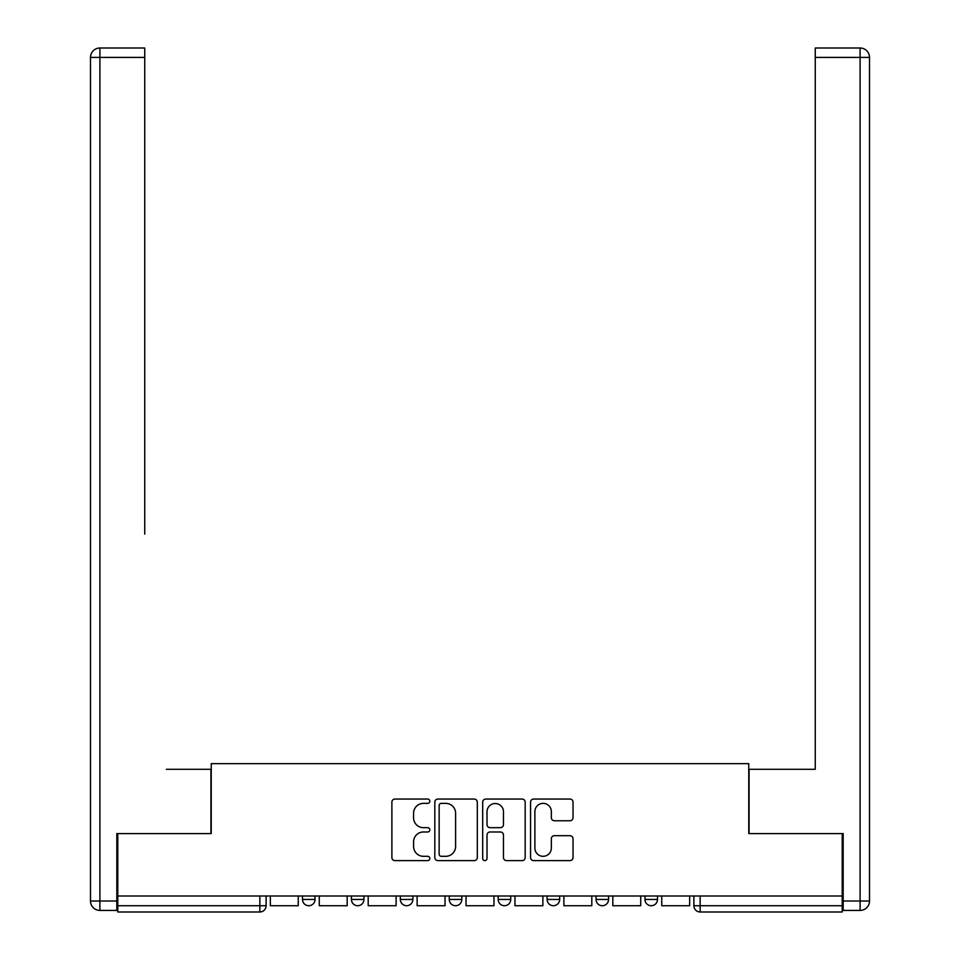 <?xml version="1.0" encoding="UTF-8"?>
<svg xmlns="http://www.w3.org/2000/svg" width="960" height="960" viewBox="0 0 960 960"><rect width="100%" height="100%" fill="white"/><g stroke="black" fill="none" stroke-linecap="round" stroke-linejoin="round"><path stroke-width="1.44" d="M429.828 801.204A2.16 2.16 0 0 0 427.668 799.056L394.956 799.056A3.084 3.084 0 0 0 391.884 802.128L391.884 857.544A3.084 3.084 0 0 0 394.956 860.616L427.668 860.616A2.16 2.16 0 0 0 429.828 858.468A2.16 2.16 0 0 0 427.668 856.308L423.432 856.308A9.852 9.852 0 0 1 413.58 846.456L413.58 841.836A9.852 9.852 0 0 1 423.432 831.984L427.668 831.984A2.16 2.16 0 0 0 429.828 829.836A2.16 2.16 0 0 0 427.668 827.676L423.432 827.676A9.852 9.852 0 0 1 413.58 817.824L413.58 813.216A9.852 9.852 0 0 1 423.432 803.364L427.668 803.364A2.16 2.16 0 0 0 429.828 801.204M596.04 896.004L596.04 899.46L608.58 899.46A6.276 6.276 0 0 1 602.304 905.724A6.276 6.276 0 0 1 596.04 899.46L596.04 896.004M547.116 896.004L547.116 899.46L559.656 899.46A6.276 6.276 0 0 1 553.38 905.724A6.276 6.276 0 0 1 547.116 899.46L547.116 896.004M449.268 896.004L449.268 899.46L461.808 899.46A6.276 6.276 0 0 1 455.544 905.724A6.276 6.276 0 0 1 449.268 899.46L449.268 896.004M569.964 820.752A3.084 3.084 0 0 0 573.036 817.68L573.036 802.128A3.084 3.084 0 0 0 569.964 799.056L533.64 799.056A3.084 3.084 0 0 0 530.556 802.128L530.556 857.544A3.084 3.084 0 0 0 533.64 860.616L569.964 860.616A3.084 3.084 0 0 0 573.036 857.544L573.036 838.764A3.084 3.084 0 0 0 569.964 835.68L554.424 835.68A3.084 3.084 0 0 0 551.34 838.764L551.34 848.076A8.232 8.232 0 0 1 543.108 856.308A8.232 8.232 0 0 1 534.876 848.076L534.876 811.596A8.232 8.232 0 0 1 543.108 803.364A8.232 8.232 0 0 1 551.34 811.596L551.34 817.68A3.084 3.084 0 0 0 554.424 820.752L569.964 820.752M117.78 896.004L117.78 833.592L211.236 833.592L211.236 763.656L748.764 763.656L748.764 833.592L842.22 833.592L842.22 896.004L117.78 896.004L117.78 905.724L266.112 905.724L266.112 896.004L266.112 905.724A6.276 6.276 0 0 1 259.848 912L117.78 912L117.78 905.724M477.312 802.128A3.084 3.084 0 0 0 474.228 799.056L437.904 799.056A3.084 3.084 0 0 0 434.82 802.128L434.82 857.544A3.084 3.084 0 0 0 437.904 860.616L474.228 860.616A3.084 3.084 0 0 0 477.312 857.544L477.312 802.128M485.772 799.056L522.096 799.056A3.084 3.084 0 0 1 525.18 802.128L525.18 857.544A3.084 3.084 0 0 1 522.096 860.616L506.556 860.616A3.084 3.084 0 0 1 503.472 857.544L503.472 835.068A3.084 3.084 0 0 0 500.388 831.984L490.08 831.984A3.084 3.084 0 0 0 487.008 835.068L487.008 858.468A2.16 2.16 0 0 1 484.848 860.616A2.16 2.16 0 0 1 482.688 858.468L482.688 802.128A3.084 3.084 0 0 1 485.772 799.056M693.888 896.004L693.888 905.724L842.22 905.724L842.22 912L700.152 912A6.276 6.276 0 0 1 693.888 905.724M842.22 896.004L842.22 905.724M657.504 896.004L657.504 899.46A6.276 6.276 0 0 1 651.228 905.724A6.276 6.276 0 0 1 644.964 899.46L657.504 899.46L657.504 896.004M644.964 896.004L644.964 899.46M608.58 896.004L608.58 899.46L608.58 896.004M559.656 899.46L559.656 896.004L559.656 899.46A6.276 6.276 0 0 1 553.38 905.724M510.732 896.004L510.732 899.46A6.276 6.276 0 0 1 504.456 905.724A6.276 6.276 0 0 1 498.192 899.46A6.276 6.276 0 0 0 504.456 905.724A6.276 6.276 0 0 0 510.732 899.46L510.732 896.004M498.192 896.004L498.192 899.46L510.732 899.46M461.808 896.004L461.808 899.46M412.884 896.004L412.884 899.46A6.276 6.276 0 0 1 406.62 905.724A6.276 6.276 0 0 1 400.344 899.46A6.276 6.276 0 0 0 406.62 905.724A6.276 6.276 0 0 0 412.884 899.46L400.344 899.46L400.344 896.004M351.42 896.004L351.42 899.46L363.96 899.46L363.96 896.004L363.96 899.46A6.276 6.276 0 0 1 357.696 905.724A6.276 6.276 0 0 1 351.42 899.46A6.276 6.276 0 0 0 357.696 905.724M302.496 896.004L302.496 899.46L315.036 899.46L315.036 896.004L315.036 899.46A6.276 6.276 0 0 1 308.772 905.724A6.276 6.276 0 0 1 302.496 899.46A6.276 6.276 0 0 0 308.772 905.724M259.848 896.004L259.848 912A6.276 6.276 0 0 0 266.112 905.724M441.288 803.364A2.16 2.16 0 0 0 439.14 805.512L439.14 854.148A2.16 2.16 0 0 0 441.288 856.308L445.752 856.308A9.852 9.852 0 0 0 455.604 846.456L455.604 813.216A9.852 9.852 0 0 0 445.752 803.364L441.288 803.364M503.472 811.752A8.232 8.232 0 0 0 495.24 803.52A8.232 8.232 0 0 0 487.008 811.752L487.008 824.604A3.084 3.084 0 0 0 490.08 827.676L500.388 827.676A3.084 3.084 0 0 0 503.472 824.604L503.472 811.752M298.26 896.004L298.26 905.724L270.348 905.724L270.348 896.004M116.832 901.02L116.832 910.428L99.9 910.428A9.408 9.408 0 0 1 90.492 901.02L90.492 57.408L99.9 57.408L99.9 48L144.744 48L144.744 57.408L99.9 57.408L99.9 901.02L116.832 901.02L116.832 833.592L210.924 833.592L210.924 769.308L166.392 769.308M144.744 57.408L144.744 534.096M99.9 48A9.408 9.408 0 0 0 90.492 57.408A9.408 9.408 0 0 1 99.9 48M793.608 769.308L815.256 769.308L815.256 48L860.1 48A9.408 9.408 0 0 1 869.508 57.408L869.508 901.02L869.508 57.408A9.408 9.408 0 0 0 860.1 48L860.1 57.408L815.256 57.408M843.168 901.02L869.508 901.02A9.408 9.408 0 0 1 860.1 910.428L843.168 910.428L843.168 833.592L749.076 833.592L749.076 769.308L815.256 769.308L815.256 534.096M347.184 896.004L347.184 905.724L319.272 905.724L319.272 896.004M396.108 896.004L396.108 905.724L368.196 905.724L368.196 896.004M445.032 896.004L445.032 905.724L417.12 905.724L417.12 896.004M493.956 896.004L493.956 905.724L466.044 905.724L466.044 896.004M542.88 896.004L542.88 905.724L514.968 905.724L514.968 896.004M591.804 896.004L591.804 905.724L563.892 905.724L563.892 896.004M640.728 896.004L640.728 905.724L612.816 905.724L612.816 896.004M689.652 896.004L689.652 905.724L661.74 905.724L661.74 896.004M700.152 896.004L700.152 912M99.9 910.428L99.9 901.02L90.492 901.02M860.1 910.428L860.1 57.408L869.508 57.408A9.408 9.408 0 0 0 860.1 48A9.408 9.408 0 0 1 869.508 57.408"/></g></svg>
